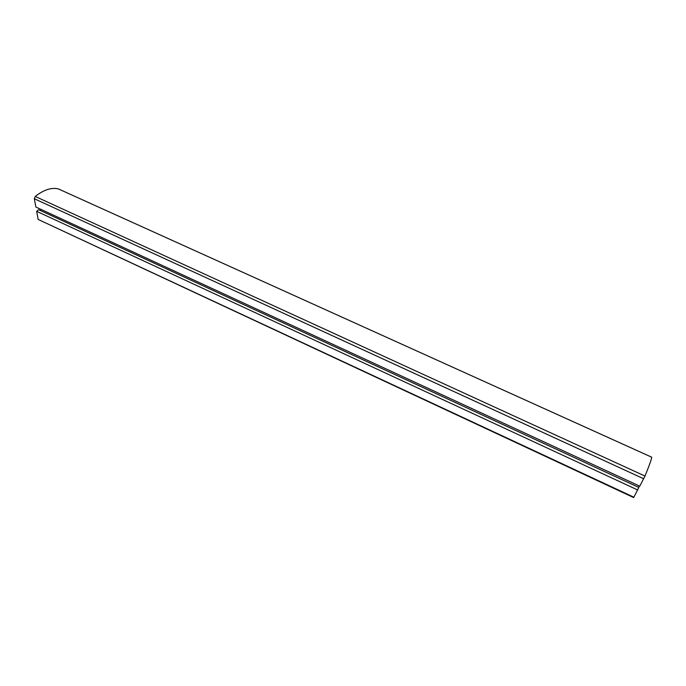<?xml version="1.0" encoding="UTF-8"?>
<svg xmlns="http://www.w3.org/2000/svg" width="686" height="686" viewBox="0 0 686 686"><rect width="100%" height="100%" fill="white"/><g stroke="black" fill="none" stroke-linecap="round" stroke-linejoin="round"><path stroke-width="1.03" d="M58.31 188.89L651.7 457.193C651.631 458.994 649.393 465.28 644.986 476.058L639.781 486.177L35.861 207.026L34.326 198.743L35.243 196.453C43.707 189.808 51.399 187.287 58.31 188.89L58.482 188.967M639.283 485.945L638.692 487.369M637.748 490.001L36.658 211.314L38.579 209.676L638.82 487.429L633.675 497.59L38.167 219.434L633.915 497.221M36.658 211.314L38.167 219.434M40.886 209.341L39.822 210.25M34.326 198.743L643.725 478.785M35.243 196.453L644.986 476.058M58.404 188.924L651.691 457.176"/></g></svg>
